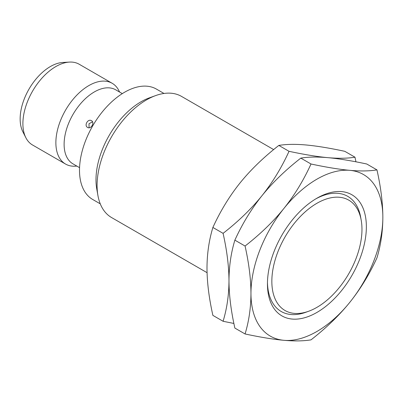 <?xml version="1.0" encoding="UTF-8"?>
<svg xmlns="http://www.w3.org/2000/svg" width="403" height="403" viewBox="0 0 403 403"><rect width="100%" height="100%" fill="white"/><g stroke="black" fill="none" stroke-linecap="round" stroke-linejoin="round"><path stroke-width="0.6" d="M361.97 229.312A63.729 36.794 -60 0 1 308.653 311.247A63.729 36.794 -60 0 1 271.844 281.344A63.729 36.794 120 0 1 312.763 205.908A63.729 36.794 120 0 1 361.204 220.224A63.729 36.794 120 0 1 361.97 229.312M361.204 220.224L360.685 217.293A66.49 38.391 120 0 0 315.665 198.951M267.446 283.883A69.946 40.386 -60 0 1 316.904 198.221A69.946 40.386 -60 0 1 366.362 226.773A69.946 40.386 120 0 1 316.904 312.441A69.946 40.386 120 0 1 267.446 283.883M267.461 282.448A66.49 38.391 120 0 0 305.852 312.265A66.49 38.391 120 0 0 307.272 311.721M283.934 340.313A93.259 53.846 120 0 0 349.88 302.24A93.259 53.846 120 0 0 382.85 217.257C382.795 202.946 380.83 187.158 376.961 169.895C369.46 171.124 360.433 171.275 349.88 170.348A93.259 53.846 -60 0 1 382.85 217.257C382.8 231.478 380.835 244.999 376.961 257.819C369.46 274.236 360.433 289.047 349.88 302.24C339.255 315.393 326.299 327.931 311.015 339.855C303.514 341.089 294.487 341.24 283.934 340.313A93.259 53.846 120 0 1 250.958 293.404A93.259 53.846 -60 0 1 283.934 208.422A93.259 53.846 -60 0 1 349.88 170.348C339.255 169.381 326.299 167.265 311.015 164.001C303.514 180.423 294.487 195.228 283.934 208.422C273.31 221.574 260.353 234.118 245.069 246.037C248.943 263.335 250.908 279.123 250.958 293.404C250.903 307.65 248.938 321.171 245.069 333.966C260.353 337.23 273.31 339.346 283.934 340.313M376.961 169.895L366.76 164.001C351.471 160.737 338.52 158.621 327.896 157.659C317.272 156.691 304.315 154.576 289.032 151.311L278.831 145.423C286.326 144.188 295.359 144.037 305.912 144.964C316.536 145.931 329.493 148.047 344.777 151.311L354.978 157.2C347.482 158.429 338.455 158.586 327.896 157.659C317.337 156.732 308.31 156.883 300.814 158.112C285.526 170.036 272.574 182.574 261.95 195.732C251.391 208.925 242.364 223.73 234.868 240.148C230.99 252.973 229.03 266.494 228.98 280.71C229.035 295.021 230.995 310.809 234.868 328.077L245.069 333.966M289.032 151.311C281.536 167.729 272.509 182.534 261.95 195.732C251.326 208.885 238.369 221.423 223.086 233.347C226.965 250.646 228.924 266.433 228.98 280.71C228.924 294.956 226.96 308.476 223.086 321.277L233.891 323.458M278.831 145.423C263.547 157.346 250.59 169.885 239.966 183.038C229.413 196.231 220.386 211.041 212.885 227.458C209.011 240.279 207.046 253.799 206.996 268.02C207.051 282.332 209.016 298.119 212.885 315.388L223.086 321.277M355.955 161.82L354.978 157.2M300.814 158.112L311.015 164.001M234.868 240.148L245.069 246.037M212.885 227.458L223.086 233.347M273.647 149.589L181.516 96.398A69.946 40.386 120 0 0 155.598 95.602A69.946 40.386 120 0 0 97.088 185.531A69.946 40.386 -60 0 0 97.924 195.505A69.946 40.386 -60 0 0 111.571 217.549L207.066 272.68M97.924 195.505L96.75 188.906A63.729 36.794 -60 0 1 95.99 179.819A63.729 36.794 120 0 1 149.301 97.884L155.598 95.602M163.996 93.461L156.429 89.093A63.729 36.794 120 0 0 107.319 106.165A63.729 36.794 120 0 0 79.502 170.298A63.729 36.794 -60 0 0 92.7 199.475L100.266 203.842M122.3 93.622L115.711 89.814A42.743 24.679 120 0 0 82.771 101.269A42.743 24.679 120 0 0 64.112 144.284A42.743 24.679 -60 0 0 72.968 163.85L79.557 167.658M91.486 120.699L91.486 120.699C95.053 122.477 90.927 129.625 87.597 127.429L87.597 127.429C83.839 125.535 87.965 118.386 91.486 120.699M76.872 166.107L75.275 166.192A46.632 26.92 -60 0 1 65.528 164.041A46.632 26.92 -60 0 1 55.871 142.697A46.632 26.92 120 0 1 76.227 95.768A46.632 26.92 120 0 1 112.16 83.275L79.184 64.238A46.632 26.92 120 0 0 69.437 62.087A46.632 26.92 120 0 0 22.895 123.661A46.632 26.92 -60 0 0 25.817 137.64A46.632 26.92 -60 0 0 32.557 145.004L65.528 164.041M119.615 92.07L118.895 90.645A46.632 26.92 120 0 0 112.16 83.275M25.817 137.64L22.825 131.716A42.743 24.679 -60 0 1 20.15 118.9A42.743 24.679 120 0 1 62.813 62.46L69.437 62.087M305.852 312.265L308.653 311.247M92.519 121.812L89.003 123.751L89.083 127.766"/></g></svg>
